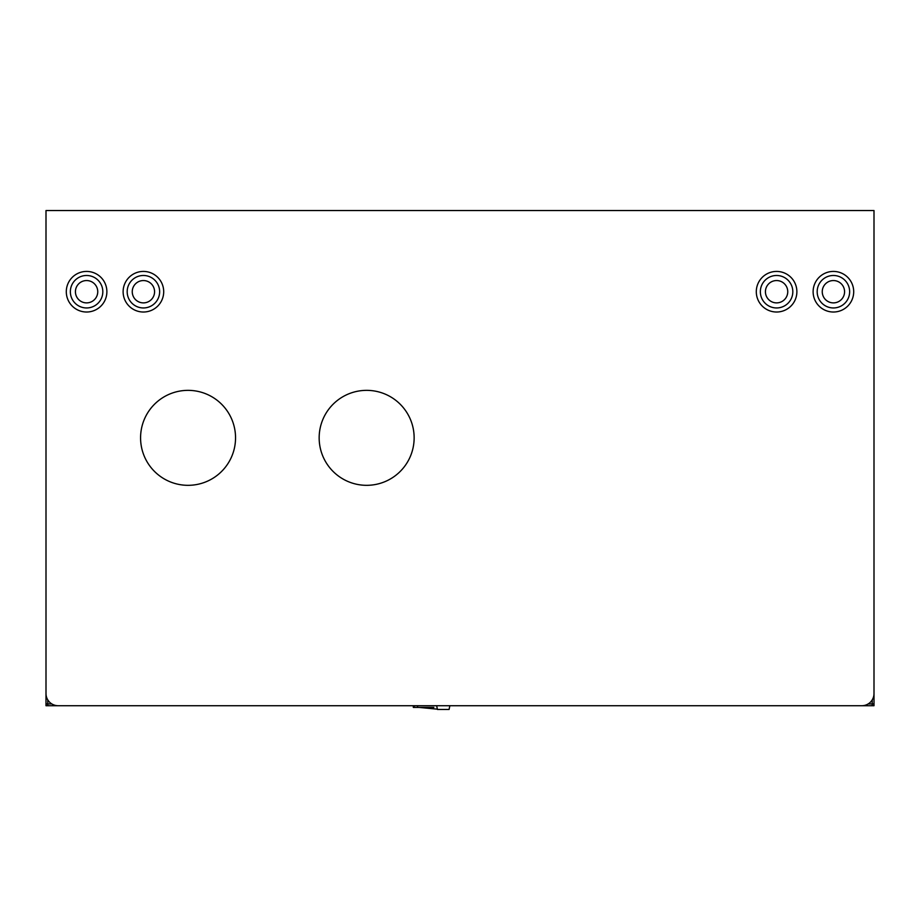<?xml version="1.0" encoding="UTF-8"?>
<svg xmlns="http://www.w3.org/2000/svg" width="920" height="920" viewBox="0 0 920 920"><rect width="100%" height="100%" fill="white"/><g stroke="black" fill="none" stroke-linecap="round" stroke-linejoin="round"><path stroke-width="1.38" d="M848.631 705.72L872.217 705.72L872.217 703.938L868.169 703.938M71.369 705.72L47.782 705.72L47.782 703.938L46 703.938L46 510.899M460.506 705.72L459.494 705.72M874 510.899L874 703.938L872.217 703.938L872.217 699.89M874 212.336L874 402.327M872.298 703.938L872.298 705.72L874 705.72L874 703.938M46 402.327L46 212.336M47.702 703.938L47.702 705.72L46 705.72L46 703.938M776.583 280.554A11.167 11.167 0 0 0 765.428 291.72A11.167 11.167 0 0 0 776.583 302.887A11.167 11.167 0 0 0 787.75 291.72A11.167 11.167 0 0 0 776.583 280.554M143.416 280.554A11.167 11.167 0 0 0 132.25 291.72A11.167 11.167 0 0 0 143.416 302.887A11.167 11.167 0 0 0 154.571 291.72A11.167 11.167 0 0 0 143.416 280.554M833.416 280.554A11.167 11.167 0 0 0 822.25 291.72A11.167 11.167 0 0 0 833.416 302.887A11.167 11.167 0 0 0 844.571 291.72A11.167 11.167 0 0 0 833.416 280.554M776.583 271.423A20.297 20.297 0 0 0 756.297 291.72A20.297 20.297 0 0 0 776.583 312.018A20.297 20.297 0 0 0 796.881 291.72A20.297 20.297 0 0 0 776.583 271.423M776.583 307.959A16.238 16.238 0 0 0 792.821 291.72A16.238 16.238 0 0 0 776.583 275.483A16.238 16.238 0 0 0 760.357 291.72A16.238 16.238 0 0 0 776.583 307.959M366.643 390.356A47.483 47.483 0 0 0 319.159 437.839A47.483 47.483 0 0 0 366.643 485.323A47.483 47.483 0 0 0 414.138 437.839A47.483 47.483 0 0 0 366.643 390.356M188.059 390.356A47.483 47.483 0 0 0 140.576 437.839A47.483 47.483 0 0 0 188.059 485.323A47.483 47.483 0 0 0 235.543 437.839A47.483 47.483 0 0 0 188.059 390.356M143.416 271.423A20.297 20.297 0 0 0 123.119 291.72A20.297 20.297 0 0 0 143.416 312.018A20.297 20.297 0 0 0 163.702 291.72A20.297 20.297 0 0 0 143.416 271.423M143.416 307.959A16.238 16.238 0 0 0 159.643 291.72A16.238 16.238 0 0 0 143.416 275.483A16.238 16.238 0 0 0 127.178 291.72A16.238 16.238 0 0 0 143.416 307.959M833.416 271.423A20.297 20.297 0 0 0 813.119 291.72A20.297 20.297 0 0 0 833.416 312.018A20.297 20.297 0 0 0 853.702 291.72A20.297 20.297 0 0 0 833.416 271.423M833.416 307.959A16.238 16.238 0 0 0 849.643 291.72A16.238 16.238 0 0 0 833.416 275.483A16.238 16.238 0 0 0 817.178 291.72A16.238 16.238 0 0 0 833.416 307.959M86.584 280.554A11.167 11.167 0 0 0 75.428 291.72A11.167 11.167 0 0 0 86.584 302.887A11.167 11.167 0 0 0 97.75 291.72A11.167 11.167 0 0 0 86.584 280.554M86.584 271.423A20.297 20.297 0 0 0 66.297 291.72A20.297 20.297 0 0 0 86.584 312.018A20.297 20.297 0 0 0 106.881 291.72A20.297 20.297 0 0 0 86.584 271.423M86.584 307.959A16.238 16.238 0 0 0 102.821 291.72A16.238 16.238 0 0 0 86.584 275.483A16.238 16.238 0 0 0 70.357 291.72A16.238 16.238 0 0 0 86.584 307.959M46 210.542L46 693.542A12.178 12.178 0 0 0 58.178 705.72L861.821 705.72A12.178 12.178 0 0 0 874 693.542L874 210.542L46 210.542M433.815 707.411L413.322 707.411L413.322 705.72M419.278 707.434L437.368 709.17M436.666 705.72L437.425 709.458L449.086 709.458L449.857 705.72M51.83 703.938L47.782 703.938L47.782 699.89M417.588 707.411L417.588 705.72M414.195 705.72L414.195 707.411"/></g></svg>
